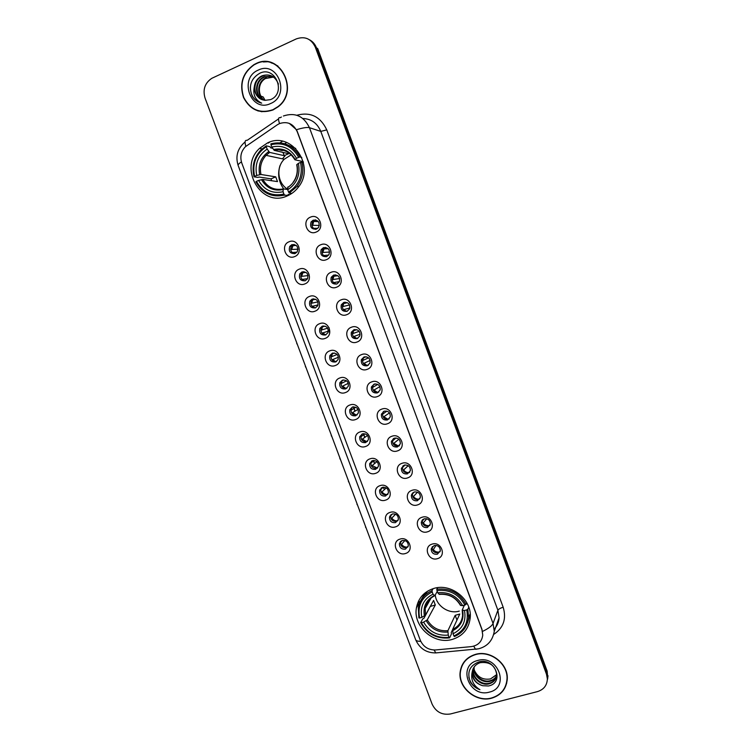 <?xml version="1.0" encoding="UTF-8"?>
<svg xmlns="http://www.w3.org/2000/svg" width="752" height="752" viewBox="0 0 752 752"><rect width="100%" height="100%" fill="white"/><g stroke="black" fill="none" stroke-linecap="round" stroke-linejoin="round"><path stroke-width="1.13" d="M433.556 588.525C424.025 591.721 418.319 598.16 416.429 607.86C412.745 626.435 434.101 645.197 452.488 639.35C462.884 635.976 468.778 628.879 470.197 618.069C472.425 599.72 451.087 582.612 433.556 588.525M267.552 142.899L259.572 148.351C237.858 167.969 261.367 208.304 287.292 195.887C291.616 194.035 295.273 191.177 298.243 187.295C315.972 166.136 291.494 130.81 267.552 142.899M294.615 256.601C285.807 260.549 280.017 245.058 289.078 241.768C297.905 237.754 303.723 253.358 294.615 256.601M291.832 244.682L289.811 246.355C288.345 251.422 290.122 253.819 295.132 253.546L297.219 251.788C298.591 246.741 296.796 244.372 291.832 244.682M304.814 283.936C295.997 287.809 290.216 272.356 299.296 269.141C308.141 265.202 313.941 280.769 304.814 283.936M301.994 271.923L299.822 273.794C298.591 278.748 300.415 281.069 305.293 280.759L307.512 278.795C308.658 273.869 306.825 271.575 301.994 271.923M314.994 311.196C306.158 315.003 300.396 299.587 309.486 296.448C318.34 292.584 324.131 308.104 314.994 311.196M312.127 299.089L309.843 301.148C308.809 305.989 310.67 308.235 315.417 307.897L317.767 305.754C318.707 300.941 316.827 298.723 312.127 299.089M325.146 338.4C316.291 342.122 310.548 326.744 319.647 323.68C328.521 319.891 334.292 335.383 325.146 338.4M322.241 326.189L319.844 328.417C318.998 333.145 320.897 335.336 325.522 334.978L327.966 332.657C328.737 327.957 326.829 325.804 322.241 326.189M335.27 365.528C326.406 369.176 320.672 353.835 329.79 350.846C338.682 347.133 344.435 362.577 335.27 365.528M332.328 353.214L329.846 355.611C329.16 360.227 331.087 362.351 335.599 361.985L338.127 359.512C338.738 354.916 336.802 352.82 332.328 353.214M345.365 392.582C336.482 396.154 330.767 380.86 339.904 377.936C348.806 374.308 354.549 389.715 345.365 392.582M342.395 380.174L339.829 382.712C339.293 387.233 341.229 389.301 345.657 388.925L348.251 386.312C348.721 381.819 346.766 379.779 342.395 380.174M355.442 419.578C346.54 423.075 340.844 407.81 349.99 404.971C358.911 401.408 364.635 416.777 355.442 419.578M352.425 407.067L349.802 409.737C349.389 414.155 351.353 416.176 355.677 415.79L358.347 413.055C358.695 408.665 356.721 406.672 352.425 407.067M365.491 446.5C356.58 449.922 350.883 434.694 360.058 431.93C368.988 428.443 374.703 443.774 365.491 446.5M362.436 433.895L359.757 436.686C359.456 441.001 361.439 442.975 365.688 442.599L368.395 439.741C368.63 435.446 366.647 433.5 362.436 433.895M375.511 473.356C366.591 476.702 360.913 461.512 370.087 458.814C379.036 455.411 384.742 470.705 375.511 473.356M372.419 460.656L369.693 463.552C369.495 467.782 371.488 469.709 375.662 469.333L378.416 466.372C378.557 462.17 376.555 460.262 372.419 460.656M385.513 500.136C376.573 503.417 370.905 488.264 380.098 485.642C389.066 482.314 394.753 497.561 385.513 500.136M382.383 487.343L379.61 490.332C379.506 494.478 381.508 496.376 385.616 496L388.408 492.955C388.464 488.828 386.453 486.958 382.383 487.343M395.486 526.861C386.528 530.057 380.879 514.951 390.091 512.394C399.068 509.142 404.736 524.351 395.486 526.861M392.318 513.973L389.508 517.038C389.489 521.108 391.501 522.969 395.543 522.612L398.372 519.472C398.344 515.43 396.323 513.597 392.318 513.973L390.946 515.524L390.937 514.716M405.431 553.51C396.464 556.64 390.824 541.572 400.045 539.09C409.041 535.903 414.7 551.075 405.431 553.51M402.226 540.528L399.387 543.677C399.444 547.672 401.465 549.496 405.441 549.148L408.298 545.943C408.204 541.966 406.183 540.162 402.226 540.528M316.084 232.086C307.145 236.137 301.317 220.496 310.52 217.112C319.478 212.995 325.325 228.749 316.084 232.086M313.189 220.176L311.102 221.925C309.655 227.038 311.45 229.435 316.507 229.116L318.66 227.273C320.014 222.178 318.19 219.81 313.189 220.176M326.349 259.684C317.391 263.651 311.582 248.047 320.794 244.748C329.771 240.715 335.599 256.423 326.349 259.684M323.407 247.671L321.17 249.645C319.967 254.637 321.818 256.949 326.725 256.592L329.028 254.524C330.128 249.561 328.257 247.276 323.407 247.671M336.576 287.208C327.609 291.099 321.818 275.542 331.04 272.309C340.036 268.351 345.845 284.021 336.576 287.208M333.606 275.091L331.228 277.272C330.26 282.141 332.149 284.378 336.905 283.993L339.331 281.718C340.224 276.877 338.315 274.677 333.606 275.091M346.785 314.665C337.808 318.481 332.027 302.953 341.267 299.804C350.272 295.931 356.072 311.554 346.785 314.665M343.767 302.454L341.295 304.823C340.506 309.561 342.433 311.732 347.067 311.319L349.595 308.865C350.3 304.146 348.355 302.013 343.767 302.454M356.974 342.047C347.969 345.788 342.207 330.307 351.457 327.223C360.481 323.426 366.271 339.02 356.974 342.047M353.91 329.733L351.344 332.271C350.733 336.905 352.688 339.011 357.2 338.588L359.823 335.956C360.358 331.359 358.384 329.291 353.91 329.733M367.126 369.364C358.112 373.03 352.359 357.585 361.627 354.577C370.67 350.855 376.442 366.412 367.126 369.364M364.034 356.956L361.383 359.644C360.922 364.165 362.896 366.205 367.314 365.782L370.003 363C370.388 358.516 368.405 356.495 364.034 356.956M377.26 396.614C368.226 400.196 362.492 384.789 371.779 381.866C380.832 378.218 386.584 393.728 377.26 396.614M374.12 384.103L371.413 386.932C371.084 391.341 373.077 393.334 377.401 392.901L380.145 389.997C380.409 385.607 378.406 383.642 374.12 384.103M387.365 423.79C378.322 427.296 372.597 411.936 381.894 409.079C390.965 405.507 396.708 420.979 387.365 423.79M384.187 411.175L381.424 414.136C381.208 418.441 383.219 420.387 387.459 419.964L390.25 416.928C390.401 412.641 388.389 410.724 384.187 411.175M397.441 450.899C388.38 454.33 382.674 439.008 391.989 436.226C401.07 432.729 406.794 448.164 397.441 450.899M394.227 438.19L391.425 441.255C391.313 445.475 393.334 447.374 397.488 446.951L400.327 443.812C400.384 439.619 398.353 437.749 394.227 438.19M407.499 477.934C398.419 481.299 392.723 466.005 402.057 463.298C411.156 459.886 416.862 475.273 407.499 477.934M404.247 465.131L401.399 468.289C401.38 472.425 403.41 474.286 407.499 473.863L410.366 470.639C410.338 466.531 408.298 464.698 404.247 465.131M417.52 504.902C408.43 508.192 402.752 492.936 412.096 490.304C421.205 486.967 426.91 502.317 417.52 504.902M414.239 492.005L411.353 495.248C411.41 499.3 413.45 501.123 417.473 500.719L420.377 497.401C420.274 493.378 418.225 491.582 414.239 492.005M427.521 531.805C418.422 535.02 412.754 519.801 422.116 517.244C431.244 513.983 436.921 529.295 427.521 531.805M424.203 518.805L421.289 522.132C421.421 526.109 423.47 527.895 427.437 527.5L430.36 524.116C430.191 520.168 428.132 518.401 424.203 518.805M437.504 558.642C428.386 561.772 422.737 546.601 432.099 544.119C441.245 540.923 446.914 556.198 437.504 558.642M434.139 545.548L431.206 548.932C431.404 552.833 433.453 554.6 437.363 554.215L440.315 550.765C440.08 546.892 438.021 545.153 434.139 545.548M294.596 253.715C290.958 252.446 289.905 249.974 291.447 246.299L294.117 244.428M305.096 280.825C301.298 279.838 300.067 277.432 301.411 273.606L303.883 271.632M315.586 307.831C311.629 307.136 310.228 304.804 311.375 300.838L313.612 298.798M326.048 334.734C321.95 334.349 320.38 332.093 321.33 327.975L323.313 325.936M336.482 361.543C332.262 361.468 330.523 359.296 331.284 355.038L332.995 353.026M346.869 388.248C342.545 388.493 340.656 386.415 341.22 382.016L342.668 380.089M357.209 414.86L356.993 414.944C352.688 415.32 350.733 413.309 351.137 408.919L352.331 407.105M367.493 441.396L366.948 441.621C362.718 441.997 360.753 440.033 361.045 435.737L362.003 434.073M377.711 467.857L376.884 468.233C372.729 468.609 370.745 466.691 370.933 462.471L371.695 460.976M387.872 494.243L386.782 494.778C382.702 495.145 380.709 493.265 380.813 489.138L381.386 487.822M397.977 520.572L396.661 521.258C392.638 521.615 390.636 519.773 390.664 515.722L391.087 514.603M408.026 546.836L406.522 547.672C402.555 548.02 400.543 546.206 400.496 542.23L400.797 541.308M315.577 229.379C312.118 227.997 311.14 225.534 312.653 221.981L315.784 219.96M326.171 256.77C322.523 255.671 321.358 253.274 322.664 249.57L325.588 247.389M336.746 284.049C332.929 283.26 331.566 280.938 332.675 277.065L335.336 274.8M347.311 311.225C343.326 310.764 341.784 308.517 342.686 304.485L345.046 302.172M357.858 338.278C353.703 338.165 351.983 336.003 352.697 331.811L354.737 329.517M368.358 365.237C364.071 365.463 362.182 363.404 362.69 359.052L364.41 356.833M378.801 392.083L378.623 392.149C374.317 392.582 372.334 390.598 372.663 386.208L374.073 384.112M389.188 418.845L388.634 419.08C384.413 419.513 382.411 417.576 382.627 413.28L383.755 411.353M399.509 445.522L398.616 445.945C394.471 446.368 392.459 444.479 392.572 440.277L393.456 438.538M409.755 472.134L408.571 472.735C404.501 473.149 402.48 471.297 402.508 467.189L403.166 465.657M419.936 498.679L418.507 499.46C414.502 499.864 412.472 498.05 412.416 494.017L412.895 492.71M430.05 525.169L428.414 526.118C424.466 526.513 422.427 524.736 422.304 520.779L422.643 519.688M440.117 551.611L438.294 552.711C434.402 553.096 432.362 551.338 432.165 547.456L432.4 546.582M277.291 124.804L279.415 123.619C287.414 121.034 293.346 123.704 297.2 131.638L481.919 629.574L482.746 635.12C481.863 641.719 478.037 645.554 471.288 646.626L435.568 649.954C428.396 650.095 423.31 646.861 420.293 640.253L241.796 163.081C239.803 156.783 241.016 151.312 245.462 146.668L277.291 124.804M353.308 406.86L354.765 410.752M363.319 433.697L364.485 436.818M373.312 460.459L374.186 462.818M383.266 487.155L383.868 488.753M423.31 594.465L423.696 595.499M282.423 141.244L280.101 142.805M284.745 143.726L286.625 142.457M329.169 327.806L329.423 332.196M255.802 63.676L253.941 64.644C242.642 72.859 239.174 83.829 243.545 97.553C250.237 110.074 260.06 114.201 273.004 109.952L277.977 106.916C300.114 90.926 279.706 51.089 255.802 63.676M254.825 109.435L258.256 111.033M475.377 654.4C466.503 657.229 461.427 663.132 460.139 672.109C457.977 687.685 476.138 702.791 491.658 698.194C501.161 695.243 506.359 688.888 507.262 679.112C508.427 663.725 490.295 649.737 475.377 654.4M461.841 665.717L461.042 668.622M263.275 61.955L267.345 61.767M289.285 123.384L296.448 129.72L297.36 131.694L481.985 629.396L482.746 635.12M547.371 678.906L546.497 674.234L315.304 47.16C311.206 38.7 304.88 35.946 296.316 38.897L211.791 78.321C204.892 83.002 202.626 89.563 205.023 97.995L432.099 704.098C435.906 711.956 442.026 715.246 450.439 713.968L537.436 691.614C543.771 689.622 547.08 685.382 547.371 678.906L546.817 672.645L316.498 47.855C315.126 44.274 312.841 41.614 309.655 39.865M505.513 686.059L506.679 683.267M274.677 64.005L271.068 62.811M547.136 671.075L317.673 48.542L316.498 47.855L546.817 672.645L547.691 677.308L547.136 671.075L546.497 674.234M547.578 679.206L548.011 675.719M277.949 66.063L274.565 64.23M272.92 109.717L277.826 106.718C299.757 90.907 279.565 51.456 255.887 63.911L254.026 64.879C242.858 73.019 239.427 83.876 243.761 97.459C250.388 109.839 260.107 113.919 272.92 109.717M262.392 98.503C259.261 94.348 258.566 89.657 260.314 84.44M264.243 100.242C256.78 96.218 256.752 82.795 264.958 78.311L266.34 77.606M264.535 100.289C257.287 96.106 257.41 82.955 265.494 78.537L273.578 77.071M263.115 100.007C254.796 96.66 254.101 82.156 262.833 77.418L264.215 76.704L272.365 76.29M263.397 100.072C255.295 96.547 254.768 82.316 263.369 77.644L264.751 76.93L272.609 76.441M254.336 86.659C254.449 94.432 258.011 98.991 265.033 100.336L270.523 99.631C286.531 93.408 275.646 65.697 260.079 73.085C250.989 78.302 248.348 85.925 252.136 95.965C254.42 99.762 257.598 102.159 261.677 103.156C255.144 99.988 252.7 94.489 254.336 86.659C254.862 82.306 256.977 78.922 260.671 76.507L262.072 75.792C269.761 73.461 275.213 76.234 278.437 84.102M262.288 99.743C253.33 96.98 252.099 81.686 261.217 76.732L262.608 76.018C265.503 74.777 268.502 74.739 271.594 75.905M258.199 70.124C238.168 78.49 251.121 113.232 270.617 103.522C290.864 95.391 277.798 60.113 258.199 70.124M258.312 110.788L261.959 111.757M260.38 102.798C253.772 100.157 250.435 94.855 250.36 86.884M265.099 100.345L263.219 96.98L260.841 96.106M506.444 683.192L507.186 680.231M491.573 697.969C500.973 695.055 506.124 688.757 507.008 679.094C508.173 663.866 490.229 650.019 475.461 654.625C466.682 657.427 461.653 663.273 460.374 672.156C458.25 687.572 476.223 702.518 491.573 697.969M490.407 678.934L490.407 678.934C483.047 680.156 477.689 677.251 474.343 670.22M496.593 676.01C495.154 678.83 492.87 680.616 489.749 681.378C482.041 683.427 472.914 675.766 473.967 667.522L474.004 667.174M496.64 675.691C495.173 678.342 492.945 680.034 489.956 680.757C482.248 682.797 473.14 675.155 474.192 666.921L474.192 666.902M472.19 672.025L472.153 672.373C472.237 679.216 475.772 683.662 482.746 685.721L488.433 685.984C505.128 682.948 494.929 657.022 478.93 661.91C469.568 665.576 466.719 672.26 470.395 681.979C472.613 685.692 475.8 688.268 479.945 689.706C473.14 685.439 470.555 679.545 472.19 672.025C472.97 667.381 475.631 664.27 480.18 662.691C489.89 661.544 495.408 665.567 496.724 674.751C496.273 679.46 493.679 682.506 488.932 683.888C481.177 685.937 472.002 678.229 473.064 669.938L473.337 668.293M496.376 676.969C495.07 680.269 492.663 682.365 489.138 683.258C481.393 685.307 472.228 677.608 473.29 669.336L473.497 668.011M482.746 685.721C475.847 683.474 472.388 678.83 472.378 671.771L472.933 669.177M496.734 674.694L490.567 678.896L496.734 674.544M477.652 660.5C456.915 665.304 469.182 698.194 489.392 692.113C510.335 687.544 497.974 654.165 477.652 660.5M463.288 663.076L462.066 665.83M479.945 689.706C474.127 687.431 470.423 683.277 468.844 677.242M291.221 154.818L284.247 159.227C275.777 167.405 277.667 183.554 287.687 189.213M289.783 194.674L288.063 194.477L288.185 195.492L284.613 195.088L283.908 194.054C271.97 196.648 262.815 192.418 256.441 181.335L258.575 180.424C264.3 190.19 272.459 193.96 283.043 191.741L283.288 188.902L287.696 189.466M271.613 180.734L271.04 178.844L259.139 177.04L257.889 177.406L254.026 176.823L254.59 176.372C252.052 163.626 255.953 153.756 266.283 146.762L267.148 149.075C258.039 155.344 254.561 164.143 256.714 175.451L260.953 174.483L275.721 176.842L277.497 181.599L262.805 179.437L258.575 180.424M298.694 157.356L299.973 157.027C293.186 145.23 283.495 140.821 270.908 143.801L270.936 144.722C282.94 141.921 292.19 146.132 298.694 157.356L296.514 158.305C290.686 148.426 282.442 144.666 271.801 147.035L274.33 150.4L288.665 153.718L284.19 155.664L269.62 152.393L267.148 149.075M283.927 195.285L285.083 195.144M266.283 146.762L266.264 145.841L270.034 146.734L270.701 147.853L272.647 148.313M289.276 193.123L297.153 186.299C302.389 179.051 303.949 170.967 301.843 162.056L300.565 162.394C303.037 175.338 299.033 185.227 288.571 192.08L289.276 193.123L291.814 193.424M303.413 162.394L301.843 162.056M256.441 181.335L255.877 181.787C262.523 193.424 272.102 197.861 284.613 195.088M266.264 145.841L260.982 149.874C253.96 157.497 251.647 166.474 254.026 176.823M288.571 192.08L287.715 189.767C296.927 183.61 300.48 174.802 298.384 163.334L300.565 162.394M283.043 191.741L283.908 194.054M256.714 175.451L254.59 176.372M298.384 163.334L296.73 164.754C298.065 171.362 296.824 177.265 292.998 182.454M287.941 186.928L287.715 189.767M284.895 155.955L282.432 158.841M278.4 149.676L282.301 150.597L283.062 150.184M295.762 148.445L285.553 143.98M299.973 157.027L301.796 157.45M271.801 147.035L270.936 144.722M303.216 161.614L295 159.819L296.514 158.305M282.978 152.402L284.19 155.664M288.665 153.718L288.166 152.393M275.721 176.842L271.04 178.844M287.32 189.419L285.957 188.019M435.258 594.964C436.216 605.877 448.85 614.403 459.284 611.094M452.591 629.65L451.238 632.573L451.473 633.861L449.621 637.884L449.085 637.301C436.884 638.476 427.653 633.635 421.411 622.778L423.602 622.148C429.213 631.736 437.429 636.042 448.258 635.092L447.901 630.693L455.176 615.333L459.773 614.027L452.666 629.358L453.052 633.757C462.565 629.029 466.372 621.284 464.492 610.502L466.729 609.872C468.957 622.036 464.68 630.74 453.879 635.966L454.405 636.549C462.753 632.93 467.481 626.576 468.59 617.505L467.866 609.233L466.729 609.872M432.184 591.946L432.015 590.64C424.382 594.042 419.823 599.814 418.328 607.964L418.883 617.928L419.635 618.012C417.332 606.009 421.515 597.323 432.184 591.946L433.011 594.165C423.602 599.006 419.879 606.742 421.816 617.383L425.482 615.127L433.603 600.416L435.305 604.984L427.258 619.874L423.602 622.148M437.26 591.363L434.853 595.687L433.011 594.165M421.411 622.778L420.659 622.684L422.793 618.83L423.94 618.266L430.407 606.197M467.565 622.637L470.216 614.215M427.456 591.232L422.304 598.235M468.778 607.202L467.866 609.233M420.659 622.684C427.174 634.086 436.827 639.153 449.621 637.884M432.015 590.64L433.152 588.637M453.879 635.966L453.052 633.757M448.258 635.092L449.085 637.301M421.816 617.383L419.635 618.012M464.492 610.502L462.189 610.06L464.398 605.191M437.673 587.669L436.79 589.239L436.959 590.546C449.235 589.201 458.56 594.033 464.933 605.04L466.071 604.411C459.416 592.849 449.658 587.791 436.79 589.239M466.071 604.411L466.804 602.813M464.933 605.04L462.696 605.68C456.981 595.988 448.671 591.683 437.786 592.764L436.959 590.546M437.786 592.764L439.253 594.39C448.587 593.638 455.656 597.295 460.44 605.36L462.696 605.68M430.501 606.375L435.305 604.984M455.176 615.333L456.953 620.109M315.21 219.866L313.678 221.436L312.738 225.28L319.327 225.468M311.939 225.525L312.738 225.28M317.805 228.307L313.49 228.335M313.838 228.232L314.524 229.031M324.403 247.84L322.834 252.446L329.611 252.052M322.072 252.691L322.834 252.446M328.68 255.06L323.501 255.52M323.933 255.379L324.939 256.46M334.095 275.411L332.91 279.537L339.688 278.522M332.187 279.772L332.91 279.537M339.387 281.605L333.503 282.63M334.001 282.461L335.373 283.824M343.805 302.953L342.959 306.553L349.539 304.936M342.282 306.797L342.959 306.553M349.877 307.982L343.485 309.674M344.049 309.476L345.854 311.112M353.553 330.438L352.979 333.512L359.155 331.35M352.359 333.738L352.979 333.512M360.123 334.236L353.459 336.652M354.07 336.426L356.354 338.315M363.329 357.849L362.981 360.396L368.555 357.82M362.417 360.622L362.981 360.396M370.125 360.434L363.413 363.564M364.062 363.31L366.891 365.416M373.142 385.174L372.954 387.224L377.795 384.404M372.456 387.421L372.954 387.224M379.882 386.631L373.34 390.401M374.035 390.119L377.429 392.394M382.984 412.397L382.9 413.976L386.923 411.118M389.461 412.895L383.257 417.172M383.981 416.862L387.957 419.259M392.845 439.506L392.826 440.653L395.994 437.965M398.88 439.234L393.155 443.868M393.898 443.539L398.457 445.992M398.56 445.992L399.105 445.974M402.715 466.513L402.724 467.274L405.055 464.943M408.214 465.667L403.025 470.508M403.796 470.15C405.262 472.04 407.152 472.829 409.455 472.547M411.673 494.261L414.145 492.034M417.492 492.184L412.886 497.072M413.666 496.696C415.132 498.576 417.012 499.384 419.306 499.121M422.427 519.895L423.254 519.237M421.881 520.591L422.445 520.318M426.76 518.758L422.718 523.571M423.517 523.176C425.124 525.206 427.155 525.986 429.618 525.526M436.038 545.388L433.331 549.59C435.051 551.724 437.194 552.485 439.76 551.883L439.864 551.846M433.331 549.59L432.532 550.003M293.383 244.663L291.644 249.457L297.971 249.185M290.714 249.749L291.644 249.457M296.965 252.155L292.18 252.55M292.725 252.381L293.844 253.546M303.075 271.98L301.684 276.369L308.057 275.561M300.791 276.661L301.684 276.369M307.606 278.625L302.144 279.481M302.774 279.274L304.231 280.693M312.766 299.258L311.704 303.206L317.955 301.872M310.849 303.498L311.704 303.206M318.087 304.927L312.099 306.346M312.785 306.111L314.627 307.765M322.476 326.481L321.696 329.978L327.665 328.163M320.888 330.269L321.696 329.978M328.37 331.115L322.035 333.145M322.777 332.873L325.569 334.96M332.487 353.158L331.66 356.683L337.187 354.455M330.918 356.965L331.66 356.683M338.438 357.219L331.961 359.87M332.741 359.569L335.477 361.646M341.963 380.756L341.605 383.323L346.55 380.813M340.919 383.595L341.605 383.323M348.308 383.285L341.859 386.528M342.677 386.199L345.92 388.436M351.729 407.772L351.522 409.896L355.79 407.255M350.902 410.15L351.522 409.896M357.999 409.361L351.739 413.121M352.594 412.763L356.345 415.113M361.524 434.703L361.421 436.404L364.946 433.801M360.866 436.63L361.421 436.404M367.531 435.483L361.609 439.647M362.483 439.271L366.75 441.687M371.319 461.531L371.281 462.837L374.064 460.44M376.949 461.662L371.45 466.099M372.353 465.704L377.495 468.129M381.123 488.274L381.132 489.214L383.172 487.164M379.769 489.843L380.39 489.552M386.293 487.898L381.273 492.494M382.195 492.071C383.633 493.914 385.475 494.722 387.722 494.468M389.874 516.041L390.946 515.524M395.599 514.199L391.078 518.814M392.008 518.372C393.503 520.271 395.392 521.07 397.695 520.769M400.722 541.365L401.436 540.867M400.055 542.107L400.75 541.769M404.877 540.538L400.863 545.078M401.803 544.608C403.42 546.638 405.45 547.418 407.904 546.948M296.814 115.244C310.454 111.653 320.437 116.541 326.772 129.889L503.173 607.221C500.315 608.124 498.557 609.129 497.899 610.239L320.784 131.393C317.288 123.159 311.319 118.863 302.868 118.496M503.173 607.221C506.613 618.793 503.511 627.826 493.867 634.303M494.252 629.01C497.185 625.899 498.802 622.177 499.074 617.824L497.899 610.239L493.049 623.464L494.271 631.304L499.074 617.824L495.587 627.6M279.547 123.563C277.996 119.126 278.24 117.18 280.299 117.716L281.408 117.011M482.549 631.398C488.452 628.569 491.958 625.927 493.049 623.464L309.448 127.69C307.183 127.097 302.849 127.784 296.448 129.72M420.735 641.296C417.83 641.381 416.138 640.854 415.659 639.726L238.149 165.468C237.905 164.669 238.995 163.475 241.411 161.887M434.036 650.01L435.859 652.915L437.767 652.736M278.541 118.919L247.126 140.361C244.917 139.966 244.494 141.949 245.857 146.311M473.76 646.156L475.452 649.258L477.106 649.089M283.401 115.987C295.122 112.17 303.799 116.071 309.448 127.69L320.784 131.393L326.772 129.889M315.304 47.16L316.498 47.855M269.836 142.025L268.276 143.077M418.526 601.121L419.249 603.057M423.808 595.293L423.451 594.334M384.009 488.612L383.454 487.146M374.336 462.687L373.5 460.44M364.635 436.705L363.507 433.678M354.916 410.648L353.496 406.841M262.805 179.437C267.609 187.398 274.377 190.566 283.119 188.949M269.695 152.421L266.067 155.344C261.188 160.768 259.487 167.141 260.953 174.483M287.621 187.586C295.592 182.134 298.704 174.408 296.974 164.406M261.489 179.634C266.565 188.085 273.719 191.393 282.968 189.56M268.802 151.547C260.916 157.083 257.861 164.791 259.637 174.68M295.113 159.396C289.952 150.851 282.733 147.561 273.446 149.516M290.516 154.16C285.666 150.184 280.27 148.934 274.33 150.4M283.673 188.846L283.767 188.968C278.635 181.89 277.375 174.088 279.988 165.581M427.258 619.874C432.024 627.76 438.905 631.37 447.901 630.693M434.571 595.828C429.317 598.489 426.187 602.709 425.2 608.49L425.482 615.127M452.629 630.721C460.854 626.51 464.191 619.714 462.649 610.323M426.205 620.71C431.187 629.02 438.397 632.799 447.844 632.056M434.261 595.584C426.111 599.88 422.84 606.667 424.429 615.954M452.666 629.358C458.476 626.585 461.784 621.998 462.602 615.587L462.207 610.107M460.863 605.52C455.797 597.126 448.521 593.347 439.027 594.193M270.457 272.656L270.842 273.681M279.18 295.931L279.565 296.974M287.875 319.149L288.279 320.22M296.561 342.32L296.965 343.41M305.218 365.434L305.632 366.553M313.857 388.502L314.289 389.649M322.486 411.523L322.918 412.688M331.087 434.487L331.538 435.681M339.678 457.404L340.13 458.626M348.242 480.274L348.712 481.524M356.786 503.088L357.266 504.366M365.322 525.864L365.81 527.161M425.331 592.708L416.429 607.86M262.006 148.905L259.572 148.351M291.447 246.299L289.811 246.355M301.411 273.606L299.822 273.794M311.375 300.838L309.843 301.148M321.33 327.975L319.844 328.417M331.284 355.038L329.846 355.611M341.22 382.016L339.829 382.712M351.137 408.919L349.802 409.737M361.045 435.737L359.757 436.686M370.933 462.471L369.693 463.552M380.813 489.138L379.61 490.332M390.664 515.722L389.508 517.038M400.496 542.23L399.387 543.677M312.653 221.981L311.102 221.925M322.664 249.57L321.17 249.645M332.675 277.065L331.228 277.272M342.686 304.485L341.295 304.823M352.697 331.811L351.344 332.271M362.69 359.052L361.383 359.644M372.663 386.208L371.413 386.932M382.627 413.28L381.424 414.136M392.572 440.277L391.425 441.255M402.508 467.189L401.399 468.289M412.416 494.017L411.353 495.248M422.304 520.779L421.289 522.132M432.165 547.456L431.206 548.932M460.497 671.226L460.139 672.109M415.659 639.726C419.672 648.591 426.412 652.99 435.859 652.915L478.554 648.816C487.428 646.438 492.663 640.601 494.271 631.304M238.149 165.468C235.263 156.209 237.576 148.37 245.077 141.959M418.779 600.622L419.522 602.606M265.494 78.537L264.958 78.311M263.369 77.644L262.833 77.418M261.217 76.732L260.671 76.507M507.271 678.191L507.008 679.094M474.192 666.921L473.967 667.522M473.29 669.336L473.064 669.938M472.378 671.771L472.153 672.373M284.247 159.227L266.067 155.344L269.62 152.393M298.798 186.534L297.153 186.299M269.526 152.524L267.862 152.148M274.179 150.334C282.949 148.398 289.84 151.528 294.859 159.725M431.093 598.019L425.2 608.49C425.999 602.831 429.11 598.601 434.534 595.81M470.188 613.848L468.59 617.505M313.678 221.436L318.359 221.624M323.595 248.921L328.201 248.705M333.521 276.313L337.892 275.711M343.448 303.62L347.415 302.68M353.374 330.833L356.786 329.667M363.291 357.952L366.036 356.711M373.312 384.93L375.163 383.868M383.097 411.946L384.178 411.184M292.584 245.613L296.326 245.49M271.293 274.894L270.626 273.869M302.464 272.816L306.045 272.403M280.007 298.159L279.34 297.143M312.343 299.935L315.633 299.268M288.712 321.367L288.044 320.352M322.223 326.96L325.09 326.114M297.388 344.538L296.72 343.523M332.093 353.91L334.424 352.989M306.045 367.653L305.378 366.638M341.953 380.775L343.655 379.929M314.684 390.711L314.026 389.705M352.011 407.424L352.773 406.964M323.313 413.732L322.646 412.726M331.914 436.696L331.247 435.69M340.506 459.613L339.838 458.607M349.069 482.483L348.402 481.477M357.623 505.306L356.956 504.301M366.149 528.083L365.491 527.067"/></g></svg>
